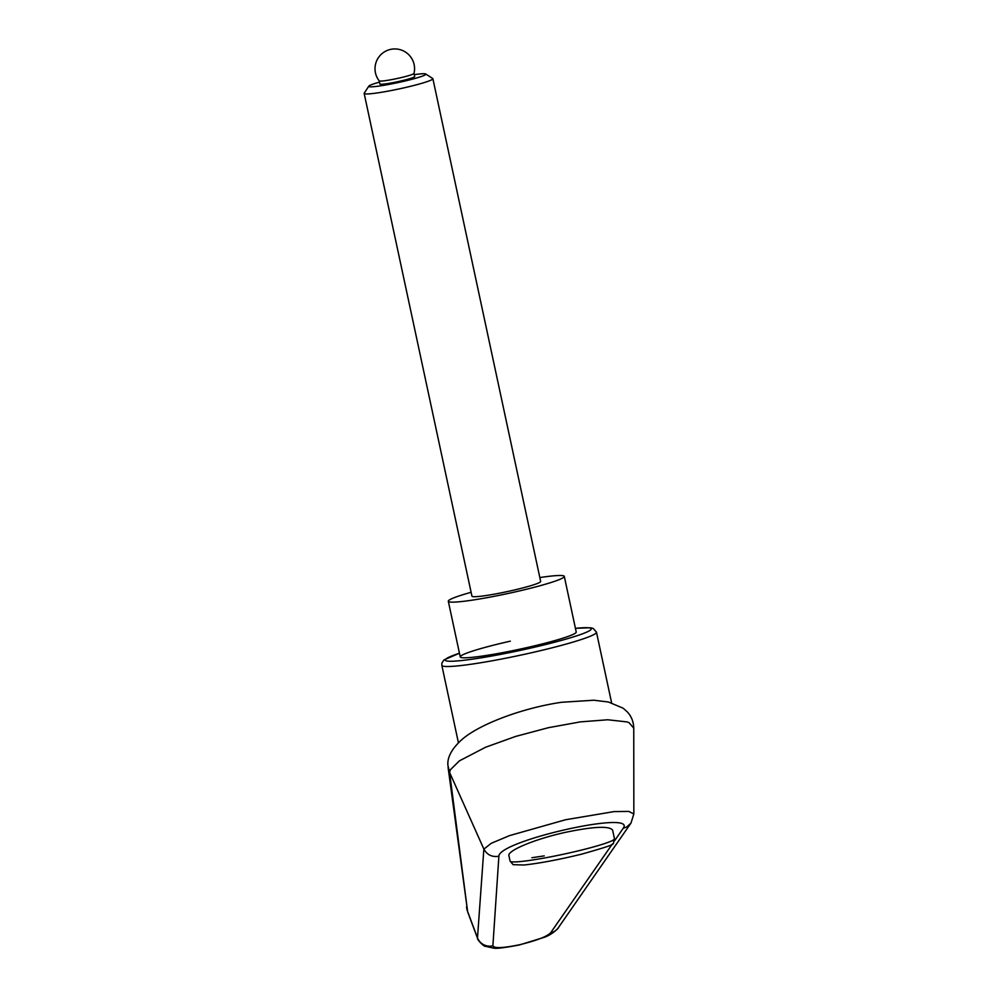 <?xml version="1.0" encoding="UTF-8"?>
<svg xmlns="http://www.w3.org/2000/svg" width="998" height="998" viewBox="0 0 998 998"><rect width="100%" height="100%" fill="white"/><g stroke="black" fill="none" stroke-linecap="round" stroke-linejoin="round"><path stroke-width="1.5" d="M633.842 813.969L628.728 811.411L614.144 811.586L565.616 819.732L509.604 835.588L491.29 843.285L483.868 849.111C487.186 854.962 492.189 857.332 498.888 856.234C498.588 840.803 637.31 809.628 623.201 828.29L626.781 826.93L630.973 823.113L633.842 813.981L633.755 728.153C633.605 721.966 631.534 716.614 627.53 712.11L623.101 708.181L608.431 702.006L593.86 700.222L561.45 702.293C522.291 708.019 478.915 724.348 461.563 739.867C451.707 748.937 447.154 757.432 447.915 765.341L449.587 772.415L450.348 769.77L459.417 760.85L485.627 747.228L515.567 736.449L548.364 727.704L580.3 721.891L607.732 719.77L626.969 721.903L629.077 722.702L633.755 728.153M471.106 592.301A59.306 4.928 -12.1 0 0 448.314 601.245A59.306 4.928 -12.1 0 0 514.22 592.126A59.306 4.928 -12.1 0 0 564.294 576.382L576.22 632.033A59.306 4.928 167.9 0 1 526.146 647.777A59.306 4.928 167.9 0 1 460.24 656.896A59.306 4.928 167.9 0 1 510.315 641.165M565.018 832.444C593.348 826.506 609.217 825.733 612.622 830.136L614.469 838.757A53.381 4.441 -12.1 0 1 569.409 852.916A53.381 4.441 -12.1 0 1 510.564 861.573A53.381 4.441 -12.1 0 1 510.09 861.137L508.93 855.71C507.059 850.683 535.153 839.019 565.018 832.444M544.234 855.885L531.909 857.731M449.587 772.415L483.855 849.061L477.481 938.145L467.65 911.81L449.562 772.34M477.481 938.145C477.119 940.016 484.354 946.89 485.115 946.241L493.548 948.1C495.994 948.811 504.601 947.763 519.347 944.969L519.559 944.744C503.017 948.137 494.122 948.499 492.887 945.817A13.174 12.974 -176.8 0 1 477.381 937.596A22222.217 19249.649 97.4 0 1 467.501 911.174A17.577 16.954 -7 0 1 466.59 907.494A17.577 16.954 -7 0 1 466.528 906.833M612.435 843.884L550.609 932.843A13.174 12.762 35.1 0 0 558.493 927.516M550.609 932.843C546.729 936.673 536.388 940.64 519.559 944.744M564.294 576.382A59.306 4.928 -12.1 0 0 539.831 577.568M414.27 74.663A29.204 2.42 167.9 0 1 425.684 73.977A29.204 2.42 167.9 0 1 401.171 81.898A29.204 2.42 167.9 0 1 368.786 86.177A29.204 2.42 167.9 0 1 379.477 82.123M425.684 73.977L432.708 78.48A35.142 2.919 167.9 0 1 432.882 78.692A35.142 2.919 167.9 0 1 403.204 88.024A35.142 2.919 167.9 0 1 364.158 93.425A35.142 2.919 167.9 0 1 364.22 93.163L368.786 86.177M432.882 78.692L540.667 581.447A35.142 2.919 167.9 0 1 510.988 590.779A35.142 2.919 167.9 0 1 471.942 596.18L364.158 93.425M379.203 80.838A17.789 1.485 -12.1 0 0 379.228 80.888A17.789 1.485 -12.1 0 0 398.975 78.106A17.789 1.485 -12.1 0 0 413.995 73.44A17.789 1.485 -12.1 0 0 413.995 73.378M379.228 80.9A19.773 19.773 0 0 1 390.655 49.376A19.773 19.773 0 0 1 413.995 73.44L414.669 76.547A17.789 1.485 167.9 0 1 399.649 81.262A17.789 1.485 167.9 0 1 379.876 83.994L379.215 80.863M575.434 628.353A74.688 6.2 167.9 0 1 590.579 628.204A74.688 6.2 167.9 0 1 528.204 648.638A74.688 6.2 167.9 0 1 445.881 660.738A74.688 6.2 167.9 0 1 459.454 653.216L443.948 659.94L441.865 663.096L441.827 665.329A79.079 6.574 -12.1 0 0 442.538 665.965A79.079 6.574 -12.1 0 0 529.701 653.154A79.079 6.574 -12.1 0 0 596.467 632.171L611.612 702.817M623.201 828.29L614.406 841.027M492.887 945.817L498.888 856.234M441.827 665.329L458.419 742.737M596.467 632.171L593.199 628.428L590.429 627.754L575.422 628.303M467.663 911.835L448.077 767.312M519.347 944.969L544.035 937.396C551.732 934.914 559.005 927.89 558.319 927.741L630.973 823.113M510.09 861.137L513.134 864.667L524.025 865.004C539.631 863.307 558.843 859.69 581.634 854.163C624.137 842.013 610.477 845.256 614.469 838.757M448.314 601.245L460.24 656.896"/></g></svg>
